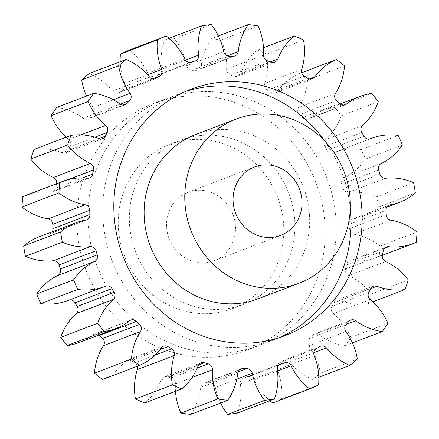 <?xml version="1.0" encoding="UTF-8"?>
<svg xmlns="http://www.w3.org/2000/svg" width="439" height="439" viewBox="0 0 439 439"><rect width="100%" height="100%" fill="white"/><g stroke="black" fill="none" stroke-linecap="round" stroke-linejoin="round"><path stroke-width="0.33" stroke-dasharray="2.19 1.65" d="M185.499 91.51A131.859 123.019 69.1 0 0 179.902 93.48A131.859 123.019 69.1 0 0 102.847 216.652A131.859 123.019 69.1 0 0 273.881 339.885A131.859 123.019 69.1 0 0 279.369 337.624M118.321 226.529A87.904 82.011 -110.9 0 1 169.695 144.415A87.904 82.011 -110.9 0 1 283.715 226.568A87.904 82.011 -110.9 0 1 232.346 308.683A87.904 82.011 -110.9 0 1 118.321 226.529M294.805 222.337A87.904 82.011 69.1 0 0 180.78 140.184A87.904 82.011 69.1 0 0 129.412 222.299A87.904 82.011 69.1 0 0 243.436 304.452A87.904 82.011 69.1 0 0 294.805 222.337M88.063 222.288A131.859 123.019 69.1 0 0 259.098 345.52A131.859 123.019 69.1 0 0 336.153 222.348A131.859 123.019 69.1 0 0 165.119 99.115A131.859 123.019 69.1 0 0 88.063 222.288M325.063 226.579A131.859 123.019 -110.9 0 1 248.008 349.751A131.859 123.019 -110.9 0 1 76.973 226.519A131.859 123.019 -110.9 0 1 154.029 103.346A131.859 123.019 -110.9 0 1 325.063 226.579M235.474 226.557A36.629 34.171 -110.9 0 1 214.073 260.771A36.629 34.171 -110.9 0 1 166.562 226.54A36.629 34.171 -110.9 0 1 187.969 192.326A36.629 34.171 -110.9 0 1 235.474 226.557M258.22 298.816A87.904 82.011 69.1 0 0 309.588 216.701A87.904 82.011 69.1 0 0 195.564 134.548M263.576 55.144L226.612 69.241A5.57 5.197 69.1 0 0 226.612 69.79A5.57 5.197 69.1 0 0 230.799 75.146L267.757 61.048M301.714 69.367L264.75 83.465A5.57 5.197 69.1 0 0 264.498 85.418A5.57 5.197 69.1 0 0 267.389 90.242L304.348 76.145M335.506 93.348L298.547 107.445A5.57 5.197 69.1 0 0 297.702 110.666A5.57 5.197 69.1 0 0 299.458 114.623L336.417 100.531M362.652 125.444L325.694 139.536A5.57 5.197 69.1 0 0 323.96 143.811A5.57 5.197 69.1 0 0 324.822 146.637L361.78 132.54M381.304 163.467L344.346 177.565A5.57 5.197 69.1 0 0 341.482 182.597A5.57 5.197 69.1 0 0 341.745 184.095L378.703 169.997M388.449 205.49L353.23 218.924A5.57 5.197 69.1 0 0 352.325 219.171A5.57 5.197 69.1 0 0 349.071 224.373A5.57 5.197 69.1 0 0 349.076 224.45L386.035 210.352M386.221 214.622L349.263 228.719A5.57 5.197 69.1 0 0 349.268 228.796A5.57 5.197 69.1 0 0 353.9 234.245L390.858 220.148M382.413 254.971L345.455 269.069A5.57 5.197 69.1 0 0 345.323 270.567A5.57 5.197 69.1 0 0 348.626 275.604L385.585 261.507M368.76 292.423L331.802 306.521A5.57 5.197 69.1 0 0 331.187 309.347A5.57 5.197 69.1 0 0 333.294 313.622L370.253 299.524M346.195 324.421L309.232 338.518A5.57 5.197 69.1 0 0 307.821 342.475A5.57 5.197 69.1 0 0 308.946 345.702L345.91 331.604M316.256 348.796L279.292 362.888A5.57 5.197 69.1 0 0 276.822 367.706A5.57 5.197 69.1 0 0 277.245 369.665L314.209 355.568M280.066 364.222L244.018 377.968A5.57 5.197 69.1 0 0 243.552 378.122A5.57 5.197 69.1 0 0 240.303 383.324A5.57 5.197 69.1 0 0 240.352 383.873L277.311 369.775M226.612 69.241A60.132 56.099 69.1 0 0 226.634 63.287A60.132 56.099 69.1 0 0 221.141 40.031L258.105 25.934M264.75 83.465A60.132 56.099 69.1 0 0 267.494 62.36A60.132 56.099 69.1 0 0 266.588 54.112L303.547 40.015M349.263 228.719A157.497 146.939 69.1 0 0 349.186 226.584A157.497 146.939 69.1 0 0 349.076 224.45M318.604 384.926L281.646 399.024A60.132 56.099 69.1 0 0 281.833 390.77A60.132 56.099 69.1 0 0 277.245 369.665M237.428 413.077A60.132 56.099 69.1 0 0 240.896 389.827A60.132 56.099 69.1 0 0 240.352 383.873M266.588 54.112A190.46 177.691 -110.9 0 0 257.303 50.128L263.515 47.758M218.413 35.96L211.307 38.67A190.46 177.691 -110.9 0 1 221.141 40.031M271.719 62.151L234.755 76.249A157.497 146.939 69.1 0 0 230.799 75.146M234.755 76.249A5.57 5.197 69.1 0 0 237.933 76.139A5.57 5.197 69.1 0 0 240.824 73.209L270.633 61.839M257.303 50.128A60.132 56.099 69.1 0 0 240.824 73.209M307.953 78.279L270.989 92.377A157.497 146.939 69.1 0 0 267.389 90.242M270.989 92.377A5.57 5.197 69.1 0 0 275.445 92.838A5.57 5.197 69.1 0 0 277.673 91.131L309.616 78.949M298.547 107.445A60.132 56.099 69.1 0 0 307.563 79.942A190.46 177.691 -110.9 0 0 299.464 73.609A60.132 56.099 69.1 0 0 277.673 91.131M339.413 103.549L302.455 117.647A157.497 146.939 69.1 0 0 299.458 114.623M302.455 117.647A5.57 5.197 69.1 0 0 308.024 118.996A5.57 5.197 69.1 0 0 309.292 118.278L343.556 105.212M325.694 139.536A60.132 56.099 69.1 0 0 341.279 115.764A190.46 177.691 -110.9 0 0 334.913 107.511A60.132 56.099 69.1 0 0 323.011 110.513A60.132 56.099 69.1 0 0 309.292 118.278M363.964 136.238L327.006 150.336A157.497 146.939 69.1 0 0 324.822 146.637M327.006 150.336A5.57 5.197 69.1 0 0 333.442 152.843A5.57 5.197 69.1 0 0 333.541 152.805L370.307 138.784M344.346 177.565A60.132 56.099 69.1 0 0 365.435 159.132A190.46 177.691 -110.9 0 0 361.242 149.529A60.132 56.099 69.1 0 0 334.567 152.404A60.132 56.099 69.1 0 0 333.541 152.805M379.933 174.124L342.974 188.221A157.497 146.939 69.1 0 0 341.745 184.095M342.974 188.221A5.57 5.197 69.1 0 0 348.753 192.359L385.711 178.267M353.23 218.924A60.132 56.099 69.1 0 0 362.976 216.251A60.132 56.099 69.1 0 0 378.385 207.098A190.46 177.691 -110.9 0 0 376.651 196.793A60.132 56.099 69.1 0 0 348.753 192.359M384.548 248.293L351.738 260.804A60.132 56.099 69.1 0 0 376.223 257.655A60.132 56.099 69.1 0 0 379.252 256.387A190.46 177.691 -110.9 0 0 380.092 246.081A60.132 56.099 69.1 0 0 353.9 234.245M351.738 260.804A5.57 5.197 69.1 0 0 349.471 261.101A5.57 5.197 69.1 0 0 346.322 264.942L383.28 250.845M345.455 269.069A157.497 146.939 69.1 0 0 346.322 264.942M370.659 288.653L339.978 300.353A60.132 56.099 69.1 0 0 367.97 303.645A190.46 177.691 -110.9 0 0 371.328 294.042A60.132 56.099 69.1 0 0 348.626 275.604M339.978 300.353A5.57 5.197 69.1 0 0 336.367 300.314A5.57 5.197 69.1 0 0 333.662 302.822L370.626 288.725M331.802 306.521A157.497 146.939 69.1 0 0 333.662 302.822M346.223 324.394L318.752 334.869A60.132 56.099 69.1 0 0 345.312 345.652A190.46 177.691 -110.9 0 0 350.953 337.404A60.132 56.099 69.1 0 0 333.294 313.622M318.752 334.869A5.57 5.197 69.1 0 0 313.901 334.15A5.57 5.197 69.1 0 0 311.964 335.5L348.928 321.403M309.232 338.518A157.497 146.939 69.1 0 0 311.964 335.5M313.814 352.731L289.499 362.005A60.132 56.099 69.1 0 0 312.82 379.537A190.46 177.691 -110.9 0 0 320.366 373.21A60.132 56.099 69.1 0 0 308.946 345.702M289.499 362.005A5.57 5.197 69.1 0 0 283.61 360.298A5.57 5.197 69.1 0 0 282.711 360.754L319.669 346.662M279.292 362.888A157.497 146.939 69.1 0 0 282.711 360.754M281.646 399.024A190.46 177.691 -110.9 0 1 272.707 402.997M277.475 371.037L254.214 379.911A60.132 56.099 69.1 0 0 269.897 400.697M254.214 379.911A5.57 5.197 69.1 0 0 247.881 376.865L278.908 365.034M244.018 377.968A157.497 146.939 69.1 0 0 247.881 376.865M236.786 379.17L215.308 387.363A60.132 56.099 69.1 0 0 220.587 403.04M215.308 387.363A5.57 5.197 69.1 0 0 209.864 382.731L238.031 371.987M239.392 369.923L205.814 382.731A157.497 146.939 69.1 0 0 209.864 382.731M205.814 382.731A5.57 5.197 69.1 0 0 203.998 383.049A5.57 5.197 69.1 0 0 200.777 387.363L237.735 373.265M190.735 414.427A60.132 56.099 69.1 0 0 200.777 387.363M192.041 377.518L175.424 383.856A60.132 56.099 69.1 0 0 175.485 391.242M175.424 383.856A5.57 5.197 69.1 0 0 171.243 377.952L197.265 368.03M198.62 364.891L167.281 376.849A157.497 146.939 69.1 0 0 171.243 377.952M167.281 376.849A5.57 5.197 69.1 0 0 164.104 376.958A5.57 5.197 69.1 0 0 161.217 379.889L198.176 365.791M144.738 402.969A60.132 56.099 69.1 0 0 161.217 379.889M137.303 366.241A5.57 5.197 69.1 0 0 134.652 362.855L155 355.096M159.922 349.707L131.047 360.721A157.497 146.939 69.1 0 0 134.652 362.855M131.047 360.721A5.57 5.197 69.1 0 0 126.591 360.26A5.57 5.197 69.1 0 0 124.369 361.966L161.327 347.869M102.578 379.488A60.132 56.099 69.1 0 0 124.369 361.966M99.033 334.952A5.57 5.197 69.1 0 0 94.017 334.101A5.57 5.197 69.1 0 0 92.744 334.82L129.708 320.722M79.031 342.585A60.132 56.099 69.1 0 0 92.744 334.82M68.928 300.139A5.57 5.197 69.1 0 0 68.594 300.254A5.57 5.197 69.1 0 0 68.5 300.287L105.459 286.195M67.474 300.693A60.132 56.099 69.1 0 0 68.5 300.287M85.77 220.076L48.811 234.174A60.132 56.099 69.1 0 0 39.066 236.846M48.811 234.174A5.57 5.197 69.1 0 0 49.711 233.927A5.57 5.197 69.1 0 0 52.186 231.841M87.262 178.196L50.298 192.293A60.132 56.099 69.1 0 0 25.813 195.443M50.298 192.293A5.57 5.197 69.1 0 0 52.565 191.997A5.57 5.197 69.1 0 0 55.72 188.155L82.592 177.905M68.127 179.628L56.587 184.029A157.497 146.939 69.1 0 0 55.72 188.155M56.587 184.029A5.57 5.197 69.1 0 0 56.653 183.683M99.022 138.647L62.058 152.745A60.132 56.099 69.1 0 0 34.066 149.452M62.058 152.745A5.57 5.197 69.1 0 0 65.669 152.783A5.57 5.197 69.1 0 0 68.374 150.275L98.945 138.62M94.846 137.193L70.24 146.577A157.497 146.939 69.1 0 0 68.374 150.275M70.24 146.577A5.57 5.197 69.1 0 0 68.747 139.476L80.946 134.822M66.168 137.209A60.132 56.099 69.1 0 0 68.747 139.476M120.248 104.131L83.289 118.228A60.132 56.099 69.1 0 0 56.73 107.445M83.289 118.228A5.57 5.197 69.1 0 0 88.135 118.947A5.57 5.197 69.1 0 0 90.072 117.597L122.75 105.135M120.231 104.114L92.805 114.579A157.497 146.939 69.1 0 0 90.072 117.597M92.805 114.579A5.57 5.197 69.1 0 0 93.09 107.396L113.257 99.702M86.532 96.081A60.132 56.099 69.1 0 0 93.09 107.396M149.501 76.995L112.543 91.092A60.132 56.099 69.1 0 0 89.221 73.56M112.543 91.092A5.57 5.197 69.1 0 0 118.426 92.799A5.57 5.197 69.1 0 0 119.331 92.338L154.407 78.96M152.448 78.877L122.744 90.204A157.497 146.939 69.1 0 0 119.331 92.338M122.744 90.204A5.57 5.197 69.1 0 0 124.791 83.432L147.57 74.745M120.187 61.751A60.132 56.099 69.1 0 0 124.791 83.432M184.786 59.089L147.822 73.187A60.132 56.099 69.1 0 0 129.329 50.101M147.822 73.187A5.57 5.197 69.1 0 0 154.155 76.232L191.119 62.135M194.982 61.032L158.024 75.129A157.497 146.939 69.1 0 0 154.155 76.232M158.024 75.129A5.57 5.197 69.1 0 0 158.484 74.976A5.57 5.197 69.1 0 0 161.689 69.225L185.439 60.165M223.692 51.637L186.734 65.735A60.132 56.099 69.1 0 0 174.327 38.665A190.46 177.691 -110.9 0 0 164.609 40.02A60.132 56.099 69.1 0 0 161.689 69.225M186.734 65.735A5.57 5.197 69.1 0 0 192.178 70.366L229.136 56.269M233.186 56.269L196.228 70.366A157.497 146.939 69.1 0 0 192.178 70.366M196.228 70.366A5.57 5.197 69.1 0 0 198.038 70.048A5.57 5.197 69.1 0 0 201.265 65.735L227.111 55.879M211.307 38.67A60.132 56.099 69.1 0 0 201.265 65.735M299.464 73.609L301.697 72.759M307.563 79.942L344.522 65.845M334.913 107.511L371.877 93.414M341.279 115.764L378.237 101.667M361.242 149.529L398.2 135.431M365.435 159.132L402.393 145.035M376.651 196.793L413.609 182.695M378.385 207.098L415.349 193.001M380.092 246.081L417.05 231.984M379.252 256.387L416.21 242.295M371.328 294.042L408.286 279.945M367.97 303.645L372.832 301.791M350.953 337.404L387.917 323.307M345.312 345.652L352.468 342.919M320.366 373.21L357.33 359.113M312.82 379.537L318.813 377.249M164.609 40.02L169.103 38.303M174.327 38.665L211.285 24.568M350.289 208.064A131.859 123.019 69.1 0 0 324.684 140.935M284.971 335.654L273.881 339.885M169.695 144.415L180.78 140.184M248.008 349.751L259.098 345.52M280.603 235.397L214.073 260.771M389.289 205.073L352.325 219.171M280.516 364.024L243.552 378.122M235.002 55.951L198.038 70.048M376.223 257.655L382.347 255.317M362.976 216.251L386.814 207.159M334.567 152.404L370.072 138.861M323.011 110.513L339.967 104.048M195.448 60.878L158.484 74.976M155.39 78.702L118.426 92.799M125.099 104.85L88.135 118.947M102.633 138.686L65.669 152.783M89.529 177.899L52.565 191.997M86.675 219.829L49.711 233.927M105.558 286.157L68.594 300.254M130.976 320.004L94.017 334.101M163.555 346.162L126.591 360.26M201.067 362.861L164.104 376.958M240.962 368.952L203.998 383.049M320.574 346.201L283.61 360.298M350.865 320.053L313.901 334.15M373.331 286.217L336.367 300.314M386.435 247.003L349.471 261.101M370.406 138.746L333.442 152.843M344.983 104.899L308.024 118.996M312.409 78.74L275.445 92.838M274.896 62.042L237.933 76.139M254.494 166.952L187.969 192.326M154.029 103.346L165.119 99.115M232.346 308.683L243.436 304.452M190.992 89.249L179.902 93.48"/><path stroke-width="0.66" d="M279.369 337.624A131.859 123.019 69.1 0 0 350.937 216.712A131.859 123.019 69.1 0 0 350.289 208.064M113.937 212.421A131.859 123.019 69.1 0 0 284.971 335.654A131.859 123.019 69.1 0 0 362.027 212.481A131.859 123.019 69.1 0 0 190.992 89.249A131.859 123.019 69.1 0 0 113.937 212.421M302.005 201.183A36.629 34.171 -110.9 0 1 280.603 235.397A36.629 34.171 -110.9 0 1 233.093 201.166A36.629 34.171 -110.9 0 1 254.494 166.952A36.629 34.171 -110.9 0 1 302.005 201.183M184.852 201.155A87.904 82.011 -110.9 0 1 236.22 119.04A87.904 82.011 -110.9 0 1 350.245 201.194A87.904 82.011 -110.9 0 1 298.877 283.309A87.904 82.011 -110.9 0 1 184.852 201.155M236.22 119.04L195.564 134.548A87.904 82.011 69.1 0 0 144.195 216.663A87.904 82.011 69.1 0 0 258.22 298.816L298.877 283.309M263.57 55.693A5.57 5.197 -110.9 0 1 263.576 55.144A60.132 56.099 69.1 0 0 263.598 49.19A60.132 56.099 69.1 0 0 258.105 25.934A190.46 177.691 -110.9 0 0 248.265 24.573A60.132 56.099 69.1 0 0 238.223 51.637A5.57 5.197 -110.9 0 1 235.002 55.951A5.57 5.197 -110.9 0 1 233.186 56.269A157.497 146.939 69.1 0 0 229.136 56.269A5.57 5.197 -110.9 0 1 223.692 51.637A60.132 56.099 69.1 0 0 211.285 24.568A190.46 177.691 -110.9 0 0 201.572 25.923A60.132 56.099 69.1 0 0 198.647 55.127A5.57 5.197 -110.9 0 1 195.448 60.878A5.57 5.197 -110.9 0 1 194.982 61.032A157.497 146.939 69.1 0 0 191.119 62.135A5.57 5.197 -110.9 0 1 184.786 59.089A60.132 56.099 69.1 0 0 166.293 36.003A190.46 177.691 -110.9 0 0 157.354 39.976A60.132 56.099 69.1 0 0 161.755 69.335A5.57 5.197 -110.9 0 1 159.708 76.112A157.497 146.939 69.1 0 0 156.289 78.246A5.57 5.197 -110.9 0 1 155.39 78.702A5.57 5.197 -110.9 0 1 149.501 76.995A60.132 56.099 69.1 0 0 126.18 59.463A190.46 177.691 -110.9 0 0 118.634 65.79A60.132 56.099 69.1 0 0 130.054 93.298A5.57 5.197 -110.9 0 1 129.768 100.482A157.497 146.939 69.1 0 0 127.036 103.5A5.57 5.197 -110.9 0 1 125.099 104.85A5.57 5.197 -110.9 0 1 120.248 104.131A60.132 56.099 69.1 0 0 93.688 93.348A190.46 177.691 -110.9 0 0 88.047 101.596A60.132 56.099 69.1 0 0 105.706 125.378A5.57 5.197 -110.9 0 1 107.198 132.479A157.497 146.939 69.1 0 0 105.338 136.178A5.57 5.197 -110.9 0 1 102.633 138.686A5.57 5.197 -110.9 0 1 99.022 138.647A60.132 56.099 69.1 0 0 71.03 135.355A190.46 177.691 -110.9 0 0 67.672 144.958A60.132 56.099 69.1 0 0 90.374 163.396A5.57 5.197 -110.9 0 1 93.545 169.931A157.497 146.939 69.1 0 0 92.678 174.058A5.57 5.197 -110.9 0 1 89.529 177.899A5.57 5.197 -110.9 0 1 87.262 178.196A60.132 56.099 69.1 0 0 62.777 181.345A60.132 56.099 69.1 0 0 59.748 182.613A190.46 177.691 -110.9 0 0 58.908 192.919A60.132 56.099 69.1 0 0 85.1 204.755A5.57 5.197 -110.9 0 1 89.737 210.281A157.497 146.939 69.1 0 0 89.924 214.55A5.57 5.197 -110.9 0 1 86.675 219.829A5.57 5.197 -110.9 0 1 85.77 220.076A60.132 56.099 69.1 0 0 76.024 222.749A60.132 56.099 69.1 0 0 60.615 231.902A190.46 177.691 -110.9 0 0 62.349 242.207A60.132 56.099 69.1 0 0 90.247 246.641A5.57 5.197 -110.9 0 1 96.026 250.779A157.497 146.939 69.1 0 0 97.255 254.905A5.57 5.197 -110.9 0 1 94.654 261.435A60.132 56.099 69.1 0 0 73.565 279.868A190.46 177.691 -110.9 0 0 77.758 289.471A60.132 56.099 69.1 0 0 104.433 286.596A60.132 56.099 69.1 0 0 105.459 286.195A5.57 5.197 -110.9 0 1 105.558 286.157A5.57 5.197 -110.9 0 1 111.994 288.664A157.497 146.939 69.1 0 0 114.178 292.363A5.57 5.197 -110.9 0 1 113.306 299.464A60.132 56.099 69.1 0 0 97.721 323.236A190.46 177.691 -110.9 0 0 104.087 331.489A60.132 56.099 69.1 0 0 115.989 328.487A60.132 56.099 69.1 0 0 129.708 320.722A5.57 5.197 -110.9 0 1 130.976 320.004A5.57 5.197 -110.9 0 1 136.545 321.353A157.497 146.939 69.1 0 0 139.542 324.377A5.57 5.197 -110.9 0 1 140.453 331.555A60.132 56.099 69.1 0 0 131.437 359.058A190.46 177.691 -110.9 0 0 139.536 365.391A60.132 56.099 69.1 0 0 161.327 347.869A5.57 5.197 -110.9 0 1 163.555 346.162A5.57 5.197 -110.9 0 1 168.011 346.623A157.497 146.939 69.1 0 0 171.611 348.758A5.57 5.197 -110.9 0 1 174.25 355.535A60.132 56.099 69.1 0 0 172.412 384.888A190.46 177.691 -110.9 0 0 181.697 388.872A60.132 56.099 69.1 0 0 198.176 365.791A5.57 5.197 -110.9 0 1 201.067 362.861A5.57 5.197 -110.9 0 1 204.245 362.751A157.497 146.939 69.1 0 0 208.201 363.854A5.57 5.197 -110.9 0 1 212.388 369.759A60.132 56.099 69.1 0 0 217.859 398.969A190.46 177.691 -110.9 0 0 227.693 400.33A60.132 56.099 69.1 0 0 237.735 373.265A5.57 5.197 -110.9 0 1 240.962 368.952A5.57 5.197 -110.9 0 1 242.772 368.634A157.497 146.939 69.1 0 0 246.822 368.634A5.57 5.197 -110.9 0 1 252.266 373.265A60.132 56.099 69.1 0 0 264.673 400.335A190.46 177.691 -110.9 0 0 274.391 398.98A60.132 56.099 69.1 0 0 277.854 375.729A60.132 56.099 69.1 0 0 277.311 369.775A5.57 5.197 -110.9 0 1 277.261 369.226A5.57 5.197 -110.9 0 1 280.516 364.024A5.57 5.197 -110.9 0 1 280.976 363.871A157.497 146.939 69.1 0 0 284.845 362.768A5.57 5.197 -110.9 0 1 291.178 365.813A60.132 56.099 69.1 0 0 309.671 388.899A190.46 177.691 -110.9 0 0 318.604 384.926A60.132 56.099 69.1 0 0 318.791 376.673A60.132 56.099 69.1 0 0 314.209 355.568A5.57 5.197 -110.9 0 1 313.781 353.614A5.57 5.197 -110.9 0 1 316.256 348.796A157.497 146.939 69.1 0 0 319.669 346.662A5.57 5.197 -110.9 0 1 320.574 346.201A5.57 5.197 -110.9 0 1 326.457 347.907A60.132 56.099 69.1 0 0 349.779 365.44A190.46 177.691 -110.9 0 0 357.33 359.113A60.132 56.099 69.1 0 0 345.91 331.604A5.57 5.197 -110.9 0 1 344.78 328.377A5.57 5.197 -110.9 0 1 346.195 324.421A157.497 146.939 69.1 0 0 348.928 321.403A5.57 5.197 -110.9 0 1 350.865 320.053A5.57 5.197 -110.9 0 1 355.711 320.772A60.132 56.099 69.1 0 0 382.27 331.555A190.46 177.691 -110.9 0 0 387.917 323.307A60.132 56.099 69.1 0 0 370.253 299.524A5.57 5.197 -110.9 0 1 368.145 295.249A5.57 5.197 -110.9 0 1 368.76 292.423A157.497 146.939 69.1 0 0 370.626 288.725A5.57 5.197 -110.9 0 1 373.331 286.217A5.57 5.197 -110.9 0 1 376.942 286.255A60.132 56.099 69.1 0 0 404.934 289.548A190.46 177.691 -110.9 0 0 408.286 279.945A60.132 56.099 69.1 0 0 385.585 261.507A5.57 5.197 -110.9 0 1 382.281 256.475A5.57 5.197 -110.9 0 1 382.413 254.971A157.497 146.939 69.1 0 0 383.28 250.845A5.57 5.197 -110.9 0 1 386.435 247.003A5.57 5.197 -110.9 0 1 388.702 246.707A60.132 56.099 69.1 0 0 413.187 243.557A60.132 56.099 69.1 0 0 416.21 242.295A190.46 177.691 -110.9 0 0 417.05 231.984A60.132 56.099 69.1 0 0 390.858 220.148A5.57 5.197 -110.9 0 1 386.227 214.698A5.57 5.197 -110.9 0 1 386.221 214.622A157.497 146.939 69.1 0 0 386.144 212.487A157.497 146.939 69.1 0 0 386.035 210.352A5.57 5.197 -110.9 0 1 386.035 210.276A5.57 5.197 -110.9 0 1 389.289 205.073A5.57 5.197 -110.9 0 1 390.189 204.826A60.132 56.099 69.1 0 0 399.934 202.154A60.132 56.099 69.1 0 0 415.349 193.001A190.46 177.691 -110.9 0 0 413.609 182.695A60.132 56.099 69.1 0 0 385.711 178.267A5.57 5.197 -110.9 0 1 379.933 174.124A157.497 146.939 69.1 0 0 378.703 169.997A5.57 5.197 -110.9 0 1 378.44 168.499A5.57 5.197 -110.9 0 1 381.304 163.467A60.132 56.099 69.1 0 0 402.393 145.035A190.46 177.691 -110.9 0 0 398.2 135.431A60.132 56.099 69.1 0 0 371.526 138.307A60.132 56.099 69.1 0 0 370.5 138.713A5.57 5.197 -110.9 0 1 370.406 138.746A5.57 5.197 -110.9 0 1 363.964 136.238A157.497 146.939 69.1 0 0 361.78 132.54A5.57 5.197 -110.9 0 1 360.918 129.714A5.57 5.197 -110.9 0 1 362.652 125.444A60.132 56.099 69.1 0 0 378.237 101.667A190.46 177.691 -110.9 0 0 371.877 93.414A60.132 56.099 69.1 0 0 359.969 96.415A60.132 56.099 69.1 0 0 346.256 104.18A5.57 5.197 -110.9 0 1 344.983 104.899A5.57 5.197 -110.9 0 1 339.413 103.549A157.497 146.939 69.1 0 0 336.417 100.531A5.57 5.197 -110.9 0 1 334.661 96.569A5.57 5.197 -110.9 0 1 335.506 93.348A60.132 56.099 69.1 0 0 344.522 65.845A190.46 177.691 -110.9 0 0 336.422 59.512A60.132 56.099 69.1 0 0 314.631 77.034A5.57 5.197 -110.9 0 1 312.409 78.74A5.57 5.197 -110.9 0 1 307.953 78.279A157.497 146.939 69.1 0 0 304.348 76.145A5.57 5.197 -110.9 0 1 301.456 71.327A5.57 5.197 -110.9 0 1 301.714 69.367A60.132 56.099 69.1 0 0 304.452 48.263A60.132 56.099 69.1 0 0 303.547 40.015A190.46 177.691 -110.9 0 0 294.262 36.031A60.132 56.099 69.1 0 0 277.783 59.111A5.57 5.197 -110.9 0 1 274.896 62.042A5.57 5.197 -110.9 0 1 271.719 62.151A157.497 146.939 69.1 0 0 267.757 61.048A5.57 5.197 -110.9 0 1 263.57 55.693M220.587 403.04A60.132 56.099 69.1 0 0 227.715 414.432A190.46 177.691 -110.9 0 0 237.428 413.077L274.391 398.98M263.515 47.758L294.262 36.031M218.413 35.96L248.265 24.573M269.897 400.697A60.132 56.099 69.1 0 0 272.707 402.997L309.671 388.899M227.693 400.33L190.735 414.427A190.46 177.691 -110.9 0 1 180.895 413.066L217.859 398.969M175.485 391.242A60.132 56.099 69.1 0 0 180.895 413.066M181.697 388.872L144.738 402.969A190.46 177.691 -110.9 0 1 135.453 398.985L172.412 384.888M174.25 355.535L137.286 369.633A60.132 56.099 69.1 0 0 135.453 398.985M137.286 369.633A5.57 5.197 69.1 0 0 137.303 366.241M139.536 365.391L102.578 379.488A190.46 177.691 -110.9 0 1 94.478 373.155L131.437 359.058M140.453 331.555L103.494 345.652A60.132 56.099 69.1 0 0 94.478 373.155M103.494 345.652A5.57 5.197 69.1 0 0 102.583 338.469L139.542 324.377M136.545 321.353L99.587 335.451A157.497 146.939 69.1 0 0 102.583 338.469M99.587 335.451A5.57 5.197 69.1 0 0 99.033 334.952M113.306 299.464L76.348 313.556A60.132 56.099 69.1 0 0 60.763 337.333A190.46 177.691 -110.9 0 0 67.123 345.586A60.132 56.099 69.1 0 0 79.031 342.585L115.989 328.487M76.348 313.556A5.57 5.197 69.1 0 0 77.22 306.46L114.178 292.363M111.994 288.664L75.036 302.762A157.497 146.939 69.1 0 0 77.22 306.46M75.036 302.762A5.57 5.197 69.1 0 0 68.928 300.139M94.654 261.435L57.696 275.533A60.132 56.099 69.1 0 0 36.607 293.965A190.46 177.691 -110.9 0 0 40.8 303.569A60.132 56.099 69.1 0 0 67.474 300.693L104.433 286.596M57.696 275.533A5.57 5.197 69.1 0 0 60.297 269.003L97.255 254.905M96.026 250.779L59.067 264.876A157.497 146.939 69.1 0 0 60.297 269.003M59.067 264.876A5.57 5.197 69.1 0 0 53.289 260.733L90.247 246.641M76.024 222.749L39.066 236.846A60.132 56.099 69.1 0 0 23.651 245.999A190.46 177.691 -110.9 0 0 25.391 256.305A60.132 56.099 69.1 0 0 53.289 260.733M52.186 231.841A5.57 5.197 69.1 0 0 52.965 228.648L89.924 214.55M89.737 210.281L52.779 224.378A157.497 146.939 69.1 0 0 52.965 228.648M52.779 224.378A5.57 5.197 69.1 0 0 48.142 218.852L85.1 204.755M62.777 181.345L25.813 195.443A60.132 56.099 69.1 0 0 22.79 196.705A190.46 177.691 -110.9 0 0 21.95 207.016A60.132 56.099 69.1 0 0 48.142 218.852M56.653 183.683A5.57 5.197 69.1 0 0 53.415 177.493L90.374 163.396M71.03 135.355L34.066 149.452A190.46 177.691 -110.9 0 0 30.714 159.055A60.132 56.099 69.1 0 0 53.415 177.493M93.688 93.348L56.73 107.445A190.46 177.691 -110.9 0 0 51.083 115.693A60.132 56.099 69.1 0 0 66.168 137.209M126.18 59.463L89.221 73.56A190.46 177.691 -110.9 0 0 81.67 79.887A60.132 56.099 69.1 0 0 86.532 96.081M166.293 36.003L129.329 50.101A190.46 177.691 -110.9 0 0 120.396 54.074A60.132 56.099 69.1 0 0 120.187 61.751M301.697 72.759L336.422 59.512M372.832 301.791L404.934 289.548M352.468 342.919L382.27 331.555M318.813 377.249L349.779 365.44M227.715 414.432L264.673 400.335M67.123 345.586L104.087 331.489M60.763 337.333L97.721 323.236M40.8 303.569L77.758 289.471M36.607 293.965L73.565 279.868M25.391 256.305L62.349 242.207M23.651 245.999L60.615 231.902M21.95 207.016L58.908 192.919M22.79 196.705L59.748 182.613M30.714 159.055L67.672 144.958M51.083 115.693L88.047 101.596M81.67 79.887L118.634 65.79M120.396 54.074L157.354 39.976M169.103 38.303L201.572 25.923M324.684 140.935A131.859 123.019 69.1 0 0 185.499 91.51M390.189 204.826L388.449 205.49M280.976 363.871L280.066 364.222M227.111 55.879L238.223 51.637M185.439 60.165L198.647 55.127M147.57 74.745L161.755 69.335M159.708 76.112L152.448 78.877M154.407 78.96L156.289 78.246M113.257 99.702L130.054 93.298M129.768 100.482L120.231 104.114M122.75 105.135L127.036 103.5M80.946 134.822L105.706 125.378M107.198 132.479L94.846 137.193M98.945 138.62L105.338 136.178M93.545 169.931L68.127 179.628M82.592 177.905L92.678 174.058M168.011 346.623L159.922 349.707M155 355.096L171.611 348.758M204.245 362.751L198.62 364.891M197.265 368.03L208.201 363.854M212.388 369.759L192.041 377.518M242.772 368.634L239.392 369.923M238.031 371.987L246.822 368.634M252.266 373.265L236.786 379.17M278.908 365.034L284.845 362.768M291.178 365.813L277.475 371.037M326.457 347.907L313.814 352.731M355.711 320.772L346.223 324.394M376.942 286.255L370.659 288.653M388.702 246.707L384.548 248.293M343.556 105.212L346.256 104.18M309.616 78.949L314.631 77.034M270.633 61.839L277.783 59.111M382.347 255.317L413.187 243.557M386.814 207.159L399.934 202.154M370.072 138.861L371.526 138.307M339.967 104.048L359.969 96.415"/></g></svg>
